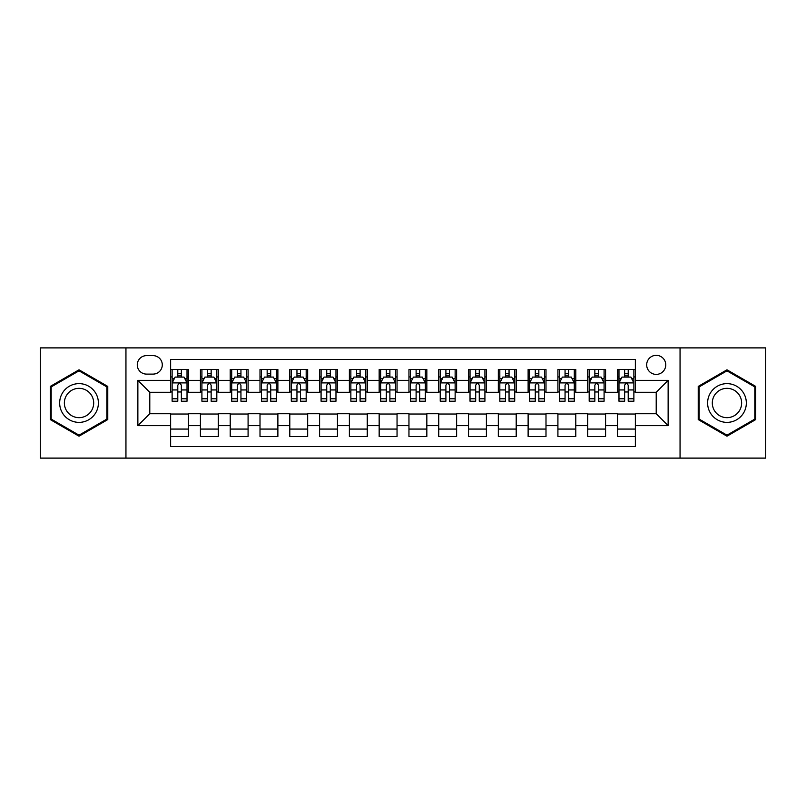 <?xml version="1.0" encoding="UTF-8"?>
<svg xmlns="http://www.w3.org/2000/svg" width="806" height="806" viewBox="0 0 806 806"><rect width="100%" height="100%" fill="white"/><g stroke="black" fill="none" stroke-linecap="round" stroke-linejoin="round"><path stroke-width="1.21" d="M656.215 355.335A9.531 9.531 0 0 0 646.684 364.866A9.531 9.531 0 0 0 656.215 374.397A9.531 9.531 0 0 0 665.756 364.866A9.531 9.531 0 0 0 656.215 355.335M680.052 458.11L765.7 458.11L765.7 347.89L680.052 347.89L680.052 458.11L125.948 458.11L125.948 347.89L40.3 347.89L40.3 458.11L125.948 458.11M635.37 369.491L617.497 369.491L617.497 380.361L605.578 380.361L605.578 392.28L617.497 392.28L617.497 380.361M605.578 380.361L605.578 369.491L587.705 369.491L587.705 380.361L575.786 380.361L575.786 392.28L587.705 392.28L587.705 380.361M575.786 380.361L575.786 369.491L557.913 369.491L557.913 380.361L545.994 380.361L545.994 392.28L557.913 392.28L557.913 380.361M545.994 380.361L545.994 369.491L528.121 369.491L528.121 380.361L516.203 380.361L516.203 392.28L528.121 392.28L528.121 380.361M516.203 380.361L516.203 369.491L498.33 369.491L498.33 380.361L486.411 380.361L486.411 392.28L498.33 392.28L498.33 380.361M486.411 380.361L486.411 369.491L468.538 369.491L468.538 380.361L456.619 380.361L456.619 392.28L468.538 392.28L468.538 380.361M456.619 380.361L456.619 369.491L438.746 369.491L438.746 380.361L426.837 380.361L426.837 392.28L438.746 392.28L438.746 380.361M426.837 380.361L426.837 369.491L408.954 369.491L408.954 380.361L397.046 380.361L397.046 392.28L408.954 392.28L408.954 380.361M397.046 380.361L397.046 369.491L379.163 369.491L379.163 380.361L367.254 380.361L367.254 392.28L379.163 392.28L379.163 380.361M367.254 380.361L367.254 369.491L349.381 369.491L349.381 380.361L337.462 380.361L337.462 392.28L349.381 392.28L349.381 380.361M337.462 380.361L337.462 369.491L319.589 369.491L319.589 380.361L307.67 380.361L307.67 392.28L319.589 392.28L319.589 380.361M307.67 380.361L307.67 369.491L289.797 369.491L289.797 380.361L277.879 380.361L277.879 392.28L289.797 392.28L289.797 380.361M277.879 380.361L277.879 369.491L260.006 369.491L260.006 380.361L248.087 380.361L248.087 392.28L260.006 392.28L260.006 380.361M248.087 380.361L248.087 369.491L230.214 369.491L230.214 380.361L218.295 380.361L218.295 392.28L230.214 392.28L230.214 380.361M218.295 380.361L218.295 369.491L200.422 369.491L200.422 392.28L188.503 392.28L188.503 369.491L170.63 369.491M170.63 436.509L188.503 436.509L188.503 413.72L200.422 413.72L200.422 436.509L218.295 436.509L218.295 413.72L230.214 413.72L230.214 425.639L218.295 425.639M230.214 425.639L230.214 436.509L248.087 436.509L248.087 413.72L260.006 413.72L260.006 425.639L248.087 425.639M260.006 425.639L260.006 436.509L277.879 436.509L277.879 413.72L289.797 413.72L289.797 425.639L277.879 425.639M289.797 425.639L289.797 436.509L307.67 436.509L307.67 413.72L319.589 413.72L319.589 425.639L307.67 425.639M319.589 425.639L319.589 436.509L337.462 436.509L337.462 413.72L349.381 413.72L349.381 425.639L337.462 425.639M349.381 425.639L349.381 436.509L367.254 436.509L367.254 413.72L379.163 413.72L379.163 425.639L367.254 425.639M379.163 425.639L379.163 436.509L397.046 436.509L397.046 413.72L408.954 413.72L408.954 425.639L397.046 425.639M408.954 425.639L408.954 436.509L426.837 436.509L426.837 413.72L438.746 413.72L438.746 425.639L426.837 425.639M438.746 425.639L438.746 436.509L456.619 436.509L456.619 413.72L468.538 413.72L468.538 425.639L456.619 425.639M468.538 425.639L468.538 436.509L486.411 436.509L486.411 413.72L498.33 413.72L498.33 425.639L486.411 425.639M498.33 425.639L498.33 436.509L516.203 436.509L516.203 413.72L528.121 413.72L528.121 425.639L516.203 425.639M528.121 425.639L528.121 436.509L545.994 436.509L545.994 413.72L557.913 413.72L557.913 425.639L545.994 425.639M557.913 425.639L557.913 436.509L575.786 436.509L575.786 413.72L587.705 413.72L587.705 425.639L575.786 425.639M587.705 425.639L587.705 436.509L605.578 436.509L605.578 413.72L617.497 413.72L617.497 425.639L605.578 425.639M146.501 374.105L153.059 374.105A9.239 9.239 0 0 0 162.288 364.866A9.239 9.239 0 0 0 153.059 355.637L146.501 355.637A9.239 9.239 0 0 0 137.272 364.866A9.239 9.239 0 0 0 146.501 374.105M680.052 347.89L125.948 347.89M635.37 380.361L635.37 359.506L170.63 359.506L170.63 392.28L149.785 392.28L149.785 413.72L170.63 413.72L170.63 446.494L635.37 446.494L635.37 413.72L656.215 413.72L656.215 392.28L635.37 392.28L635.37 380.361L668.134 380.361L668.134 425.639L635.37 425.639M170.63 425.639L137.866 425.639L137.866 380.361L170.63 380.361M617.497 425.639L617.497 436.509L635.37 436.509M170.63 376.936L172.121 376.936M177.783 376.936L181.36 376.936M187.022 376.936L188.503 376.936M170.63 391.978L172.121 391.978M177.783 391.978L181.36 391.978M187.022 391.978L188.503 391.978M170.63 414.022L188.503 414.022M170.63 429.064L188.503 429.064M200.422 391.978L201.913 391.978M207.575 391.978L211.152 391.978M216.814 391.978L218.295 391.978M200.422 376.936L201.913 376.936M207.575 376.936L211.152 376.936M216.814 376.936L218.295 376.936M200.422 414.022L218.295 414.022M200.422 429.064L218.295 429.064M230.214 414.022L248.087 414.022M230.214 429.064L248.087 429.064M230.214 376.936L231.705 376.936M237.367 376.936L240.944 376.936M246.596 376.936L248.087 376.936M230.214 391.978L231.705 391.978M237.367 391.978L240.944 391.978M246.596 391.978L248.087 391.978M260.006 414.022L277.879 414.022M260.006 429.064L277.879 429.064M260.006 376.936L261.497 376.936M267.159 376.936L270.725 376.936M276.387 376.936L277.879 376.936M260.006 391.978L261.497 391.978M267.159 391.978L270.725 391.978M276.387 391.978L277.879 391.978M289.797 414.022L307.67 414.022M289.797 429.064L307.67 429.064M289.797 376.936L291.288 376.936M296.951 376.936L300.517 376.936M306.179 376.936L307.67 376.936M289.797 391.978L291.288 391.978M296.951 391.978L300.517 391.978M306.179 391.978L307.67 391.978M319.589 414.022L337.462 414.022M319.589 429.064L337.462 429.064M319.589 376.936L321.08 376.936M326.732 376.936L330.309 376.936M335.971 376.936L337.462 376.936M319.589 391.978L321.08 391.978M326.732 391.978L330.309 391.978M335.971 391.978L337.462 391.978M349.381 414.022L367.254 414.022M349.381 429.064L367.254 429.064M349.381 376.936L350.862 376.936M356.524 376.936L360.101 376.936M365.763 376.936L367.254 376.936M349.381 391.978L350.862 391.978M356.524 391.978L360.101 391.978M365.763 391.978L367.254 391.978M379.163 414.022L397.046 414.022M379.163 429.064L397.046 429.064M379.163 376.936L380.654 376.936M386.316 376.936L389.892 376.936M395.555 376.936L397.046 376.936M379.163 391.978L380.654 391.978M386.316 391.978L389.892 391.978M395.555 391.978L397.046 391.978M408.954 414.022L426.837 414.022M408.954 429.064L426.837 429.064M408.954 376.936L410.445 376.936M416.108 376.936L419.684 376.936M425.346 376.936L426.837 376.936M408.954 391.978L410.445 391.978M416.108 391.978L419.684 391.978M425.346 391.978L426.837 391.978M438.746 414.022L456.619 414.022M438.746 429.064L456.619 429.064M438.746 376.936L440.237 376.936M445.899 376.936L449.476 376.936M455.138 376.936L456.619 376.936M438.746 391.978L440.237 391.978M445.899 391.978L449.476 391.978M455.138 391.978L456.619 391.978M468.538 414.022L486.411 414.022M468.538 429.064L486.411 429.064M468.538 376.936L470.029 376.936M475.691 376.936L479.268 376.936M484.92 376.936L486.411 376.936M468.538 391.978L470.029 391.978M475.691 391.978L479.268 391.978M484.92 391.978L486.411 391.978M498.33 414.022L516.203 414.022M498.33 429.064L516.203 429.064M498.33 376.936L499.821 376.936M505.483 376.936L509.049 376.936M514.712 376.936L516.203 376.936M498.33 391.978L499.821 391.978M505.483 391.978L509.049 391.978M514.712 391.978L516.203 391.978M528.121 414.022L545.994 414.022M528.121 429.064L545.994 429.064M528.121 376.936L529.613 376.936M535.275 376.936L538.841 376.936M544.503 376.936L545.994 376.936M528.121 391.978L529.613 391.978M535.275 391.978L538.841 391.978M544.503 391.978L545.994 391.978M557.913 414.022L575.786 414.022M557.913 429.064L575.786 429.064M557.913 376.936L559.404 376.936M565.056 376.936L568.633 376.936M574.295 376.936L575.786 376.936M557.913 391.978L559.404 391.978M565.056 391.978L568.633 391.978M574.295 391.978L575.786 391.978M587.705 414.022L605.578 414.022M587.705 429.064L605.578 429.064M587.705 376.936L589.186 376.936M594.848 376.936L598.425 376.936M604.087 376.936L605.578 376.936M587.705 391.978L589.186 391.978M594.848 391.978L598.425 391.978M604.087 391.978L605.578 391.978M617.497 414.022L635.37 414.022M617.497 429.064L635.37 429.064M617.497 376.936L618.978 376.936M624.64 376.936L628.217 376.936M633.879 376.936L635.37 376.936M617.497 391.978L618.978 391.978M624.64 391.978L628.217 391.978M633.879 391.978L635.37 391.978M149.785 392.28L137.866 380.361M149.785 413.72L137.866 425.639M668.134 380.361L656.215 392.28M668.134 425.639L656.215 413.72M79.028 436.197L107.772 419.594L107.772 386.406L79.028 369.803L50.284 386.406L50.284 419.594L79.028 436.197M755.716 386.406L726.972 369.803L698.228 386.406L698.228 419.594L726.972 436.197L755.716 419.594L755.716 386.406M181.36 373.359L177.783 373.359M187.022 398.789L181.36 398.789L181.36 401.217L187.022 401.217L187.022 383.041L184.04 377.087L175.104 377.087L172.121 383.041L172.121 401.217L177.783 401.217L177.783 398.789L172.121 398.789M172.121 383.041L172.121 369.491M187.022 383.041L187.022 369.491M177.783 377.087L177.783 369.491M181.36 369.491L181.36 377.087M181.36 398.789L181.36 385.278C180.171 382.981 178.972 382.981 177.783 385.278L177.783 398.789M79.028 383.636A19.364 19.364 0 0 0 59.664 403A19.364 19.364 0 0 0 79.028 422.364A19.364 19.364 0 0 0 98.392 403A19.364 19.364 0 0 0 79.028 383.636M79.028 388.341A14.659 14.659 0 0 0 64.369 403A14.659 14.659 0 0 0 79.028 417.659A14.659 14.659 0 0 0 93.687 403A14.659 14.659 0 0 0 79.028 388.341M106.886 419.08L79.028 435.159L51.171 419.08L51.171 386.92L79.028 370.841L106.886 386.92L106.886 419.08M710.207 393.318A19.364 19.364 0 0 0 717.29 419.765A19.364 19.364 0 0 0 743.747 412.682A19.364 19.364 0 0 0 736.654 386.235A19.364 19.364 0 0 0 710.207 393.318M714.277 395.665A14.659 14.659 0 0 0 719.637 415.695A14.659 14.659 0 0 0 739.666 410.335A14.659 14.659 0 0 0 734.306 390.305A14.659 14.659 0 0 0 714.277 395.665M754.829 386.92L754.829 419.08L726.972 435.159L699.114 419.08L699.114 386.92L726.972 370.841L754.829 386.92M211.152 373.359L207.575 373.359M216.814 398.789L211.152 398.789L211.152 401.217L216.814 401.217L216.814 383.041L213.832 377.087L204.895 377.087L201.913 383.041L201.913 401.217L207.575 401.217L207.575 398.789L201.913 398.789M201.913 383.041L201.913 369.491M216.814 383.041L216.814 369.491M207.575 377.087L207.575 369.491M211.152 369.491L211.152 377.087M211.152 398.789L211.152 385.278C209.963 382.981 208.764 382.981 207.575 385.278L207.575 398.789M240.944 373.359L237.367 373.359M246.596 398.789L240.944 398.789L240.944 401.217L246.596 401.217L246.596 383.041L243.624 377.087L234.687 377.087L231.705 383.041L231.705 401.217L237.367 401.217L237.367 398.789L231.705 398.789M231.705 383.041L231.705 369.491M246.596 383.041L246.596 369.491M237.367 377.087L237.367 369.491M240.944 369.491L240.944 377.087M240.944 398.789L240.944 385.278C239.745 382.981 238.556 382.981 237.367 385.278L237.367 398.789M270.725 373.359L267.159 373.359M276.387 398.789L270.725 398.789L270.725 401.217L276.387 401.217L276.387 383.041L273.415 377.087L264.479 377.087L261.497 383.041L261.497 401.217L267.159 401.217L267.159 398.789L261.497 398.789M261.497 383.041L261.497 369.491M276.387 383.041L276.387 369.491M267.159 377.087L267.159 369.491M270.725 369.491L270.725 377.087M270.725 398.789L270.725 385.278C269.536 382.981 268.348 382.981 267.159 385.278L267.159 398.789M300.517 373.359L296.951 373.359M306.179 398.789L300.517 398.789L300.517 401.217L306.179 401.217L306.179 383.041L303.197 377.087L294.261 377.087L291.288 383.041L291.288 401.217L296.951 401.217L296.951 398.789L291.288 398.789M291.288 383.041L291.288 369.491M306.179 383.041L306.179 369.491M296.951 377.087L296.951 369.491M300.517 369.491L300.517 377.087M300.517 398.789L300.517 385.278C299.328 382.981 298.139 382.981 296.951 385.278L296.951 398.789M330.309 373.359L326.732 373.359M335.971 398.789L330.309 398.789L330.309 401.217L335.971 401.217L335.971 383.041L332.989 377.087L324.052 377.087L321.08 383.041L321.08 401.217L326.732 401.217L326.732 398.789L321.08 398.789M321.08 383.041L321.08 369.491M335.971 383.041L335.971 369.491M326.732 377.087L326.732 369.491M330.309 369.491L330.309 377.087M330.309 398.789L330.309 385.278C329.12 382.981 327.931 382.981 326.732 385.278L326.732 398.789M360.101 373.359L356.524 373.359M365.763 398.789L360.101 398.789L360.101 401.217L365.763 401.217L365.763 383.041L362.781 377.087L353.844 377.087L350.862 383.041L350.862 401.217L356.524 401.217L356.524 398.789L350.862 398.789M350.862 383.041L350.862 369.491M365.763 383.041L365.763 369.491M356.524 377.087L356.524 369.491M360.101 369.491L360.101 377.087M360.101 398.789L360.101 385.278C358.912 382.981 357.723 382.981 356.524 385.278L356.524 398.789M389.892 373.359L386.316 373.359M395.555 398.789L389.892 398.789L389.892 401.217L395.555 401.217L395.555 383.041L392.572 377.087L383.636 377.087L380.654 383.041L380.654 401.217L386.316 401.217L386.316 398.789L380.654 398.789M380.654 383.041L380.654 369.491M395.555 383.041L395.555 369.491M386.316 377.087L386.316 369.491M389.892 369.491L389.892 377.087M389.892 398.789L389.892 385.278C388.704 382.981 387.515 382.981 386.316 385.278L386.316 398.789M419.684 373.359L416.108 373.359M425.346 398.789L419.684 398.789L419.684 401.217L425.346 401.217L425.346 383.041L422.364 377.087L413.428 377.087L410.445 383.041L410.445 401.217L416.108 401.217L416.108 398.789L410.445 398.789M410.445 383.041L410.445 369.491M425.346 383.041L425.346 369.491M416.108 377.087L416.108 369.491M419.684 369.491L419.684 377.087M419.684 398.789L419.684 385.278C418.495 382.981 417.296 382.981 416.108 385.278L416.108 398.789M449.476 373.359L445.899 373.359M455.138 398.789L449.476 398.789L449.476 401.217L455.138 401.217L455.138 383.041L452.156 377.087L443.219 377.087L440.237 383.041L440.237 401.217L445.899 401.217L445.899 398.789L440.237 398.789M440.237 383.041L440.237 369.491M455.138 383.041L455.138 369.491M445.899 377.087L445.899 369.491M449.476 369.491L449.476 377.087M449.476 398.789L449.476 385.278C448.287 382.981 447.088 382.981 445.899 385.278L445.899 398.789M479.268 373.359L475.691 373.359M484.92 398.789L479.268 398.789L479.268 401.217L484.92 401.217L484.92 383.041L481.948 377.087L473.011 377.087L470.029 383.041L470.029 401.217L475.691 401.217L475.691 398.789L470.029 398.789M470.029 383.041L470.029 369.491M484.92 383.041L484.92 369.491M475.691 377.087L475.691 369.491M479.268 369.491L479.268 377.087M479.268 398.789L479.268 385.278C478.069 382.981 476.88 382.981 475.691 385.278L475.691 398.789M509.049 373.359L505.483 373.359M514.712 398.789L509.049 398.789L509.049 401.217L514.712 401.217L514.712 383.041L511.739 377.087L502.803 377.087L499.821 383.041L499.821 401.217L505.483 401.217L505.483 398.789L499.821 398.789M499.821 383.041L499.821 369.491M514.712 383.041L514.712 369.491M505.483 377.087L505.483 369.491M509.049 369.491L509.049 377.087M509.049 398.789L509.049 385.278C507.861 382.981 506.672 382.981 505.483 385.278L505.483 398.789M538.841 373.359L535.275 373.359M544.503 398.789L538.841 398.789L538.841 401.217L544.503 401.217L544.503 383.041L541.521 377.087L532.585 377.087L529.613 383.041L529.613 401.217L535.275 401.217L535.275 398.789L529.613 398.789M529.613 383.041L529.613 369.491M544.503 383.041L544.503 369.491M535.275 377.087L535.275 369.491M538.841 369.491L538.841 377.087M538.841 398.789L538.841 385.278C537.652 382.981 536.464 382.981 535.275 385.278L535.275 398.789M568.633 373.359L565.056 373.359M574.295 398.789L568.633 398.789L568.633 401.217L574.295 401.217L574.295 383.041L571.313 377.087L562.376 377.087L559.404 383.041L559.404 401.217L565.056 401.217L565.056 398.789L559.404 398.789M559.404 383.041L559.404 369.491M574.295 383.041L574.295 369.491M565.056 377.087L565.056 369.491M568.633 369.491L568.633 377.087M568.633 398.789L568.633 385.278C567.444 382.981 566.255 382.981 565.056 385.278L565.056 398.789M598.425 373.359L594.848 373.359M604.087 398.789L598.425 398.789L598.425 401.217L604.087 401.217L604.087 383.041L601.105 377.087L592.168 377.087L589.186 383.041L589.186 401.217L594.848 401.217L594.848 398.789L589.186 398.789M589.186 383.041L589.186 369.491M604.087 383.041L604.087 369.491M594.848 377.087L594.848 369.491M598.425 369.491L598.425 377.087M598.425 398.789L598.425 385.278C597.236 382.981 596.047 382.981 594.848 385.278L594.848 398.789M628.217 373.359L624.64 373.359M633.879 398.789L628.217 398.789L628.217 401.217L633.879 401.217L633.879 383.041L630.897 377.087L621.96 377.087L618.978 383.041L618.978 401.217L624.64 401.217L624.64 398.789L618.978 398.789M618.978 383.041L618.978 369.491M633.879 383.041L633.879 369.491M624.64 377.087L624.64 369.491M628.217 369.491L628.217 377.087M628.217 398.789L628.217 385.278C627.028 382.981 625.839 382.981 624.64 385.278L624.64 398.789M200.422 425.639L188.503 425.639M200.422 380.361L188.503 380.361M186.942 382.89L172.202 382.89M172.121 378.719L174.287 378.719M184.856 378.719L187.022 378.719M177.783 389.943L172.121 389.943M187.022 389.943L181.36 389.943M181.36 375.253L177.783 375.253M216.733 382.89L201.984 382.89M201.913 378.719L204.069 378.719M214.648 378.719L216.814 378.719M207.575 389.943L201.913 389.943M216.814 389.943L211.152 389.943M211.152 375.253L207.575 375.253M246.525 382.89L231.775 382.89M231.705 378.719L233.861 378.719M244.44 378.719L246.596 378.719M237.367 389.943L231.705 389.943M246.596 389.943L240.944 389.943M240.944 375.253L237.367 375.253M276.317 382.89L261.567 382.89M261.497 378.719L263.653 378.719M274.231 378.719L276.387 378.719M267.159 389.943L261.497 389.943M276.387 389.943L270.725 389.943M270.725 375.253L267.159 375.253M306.109 382.89L291.359 382.89M291.288 378.719L293.444 378.719M304.023 378.719L306.179 378.719M296.951 389.943L291.288 389.943M306.179 389.943L300.517 389.943M300.517 375.253L296.951 375.253M335.901 382.89L321.151 382.89M321.08 378.719L323.236 378.719M333.815 378.719L335.971 378.719M326.732 389.943L321.08 389.943M335.971 389.943L330.309 389.943M330.309 375.253L326.732 375.253M365.692 382.89L350.942 382.89M350.862 378.719L353.028 378.719M363.607 378.719L365.763 378.719M356.524 389.943L350.862 389.943M365.763 389.943L360.101 389.943M360.101 375.253L356.524 375.253M395.474 382.89L380.734 382.89M380.654 378.719L382.82 378.719M393.388 378.719L395.555 378.719M386.316 389.943L380.654 389.943M395.555 389.943L389.892 389.943M389.892 375.253L386.316 375.253M425.266 382.89L410.526 382.89M410.445 378.719L412.612 378.719M423.18 378.719L425.346 378.719M416.108 389.943L410.445 389.943M425.346 389.943L419.684 389.943M419.684 375.253L416.108 375.253M455.058 382.89L440.308 382.89M440.237 378.719L442.393 378.719M452.972 378.719L455.138 378.719M445.899 389.943L440.237 389.943M455.138 389.943L449.476 389.943M449.476 375.253L445.899 375.253M484.849 382.89L470.1 382.89M470.029 378.719L472.185 378.719M482.764 378.719L484.92 378.719M475.691 389.943L470.029 389.943M484.92 389.943L479.268 389.943M479.268 375.253L475.691 375.253M514.641 382.89L499.891 382.89M499.821 378.719L501.977 378.719M512.556 378.719L514.712 378.719M505.483 389.943L499.821 389.943M514.712 389.943L509.049 389.943M509.049 375.253L505.483 375.253M544.433 382.89L529.683 382.89M529.613 378.719L531.769 378.719M542.347 378.719L544.503 378.719M535.275 389.943L529.613 389.943M544.503 389.943L538.841 389.943M538.841 375.253L535.275 375.253M574.225 382.89L559.475 382.89M559.404 378.719L561.56 378.719M572.139 378.719L574.295 378.719M565.056 389.943L559.404 389.943M574.295 389.943L568.633 389.943M568.633 375.253L565.056 375.253M604.016 382.89L589.267 382.89M589.186 378.719L591.352 378.719M601.931 378.719L604.087 378.719M594.848 389.943L589.186 389.943M604.087 389.943L598.425 389.943M598.425 375.253L594.848 375.253M633.798 382.89L619.058 382.89M618.978 378.719L621.144 378.719M631.713 378.719L633.879 378.719M624.64 389.943L618.978 389.943M633.879 389.943L628.217 389.943M628.217 375.253L624.64 375.253"/></g></svg>
